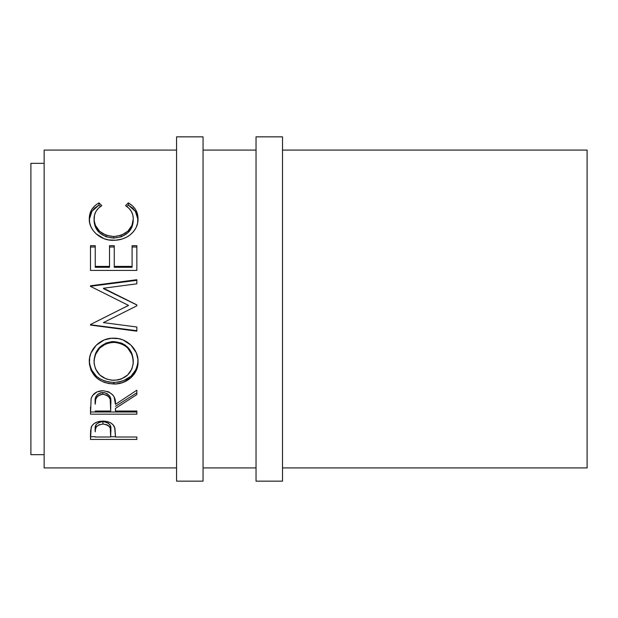 <?xml version="1.0" encoding="UTF-8"?>
<svg xmlns="http://www.w3.org/2000/svg" width="618" height="618" viewBox="0 0 618 618"><rect width="100%" height="100%" fill="white"/><g stroke="black" fill="none" stroke-linecap="round" stroke-linejoin="round"><path stroke-width="0.93" d="M176.57 481.159L203.059 481.159L203.059 136.841L176.57 136.841L176.57 481.159L176.57 136.841L203.059 136.841L203.059 481.159L176.57 481.159M282.511 467.911L587.1 467.911L587.1 150.089L282.511 150.089L587.1 150.089L587.1 467.911L282.511 467.911M256.03 481.159L282.511 481.159L282.511 136.841L256.03 136.841L256.03 481.159L282.511 481.159L282.511 136.841L256.03 136.841L256.03 481.159M30.9 454.67L44.141 454.67L30.9 454.67L30.9 163.33L30.9 454.67M44.141 163.33L30.9 163.33L44.141 163.33M44.141 467.911L176.57 467.911L44.141 467.911L44.141 150.089L176.57 150.089L44.141 150.089L44.141 467.911M203.059 467.911L256.03 467.911L203.059 467.911M256.03 150.089L203.059 150.089L256.03 150.089M136.841 439.421L90.491 439.421L90.607 430.599L91.819 425.956L93.975 423.67L97.134 422.001L102.928 421.113L106.953 421.499L110.545 422.805L113.194 424.921L114.963 428.459L115.45 436.996L136.841 436.996L136.841 439.421L136.841 436.996L115.45 436.996L114.685 427.471C113.024 423.384 109.1 421.267 102.928 421.113C96.887 421.275 92.97 423.315 91.186 427.223L90.491 439.421L136.841 439.421L136.841 436.996M136.841 414.176L90.491 414.176L91.124 398.579L92.63 395.435L96.995 391.889L102.889 390.715L108.575 391.789L112.909 395.064L114.222 397.258L115.45 404.35L136.841 390.205L136.841 394.578L115.45 408.413L115.45 411.024L136.841 411.024L136.841 414.176L136.841 411.024L115.45 411.024L115.45 408.413L136.841 394.578L136.841 390.205L115.45 404.35C116.053 396.517 111.866 391.974 102.889 390.715C96.702 390.985 92.777 393.604 91.124 398.579L90.491 414.176L136.841 414.176M89.417 364.241L89.703 357.436L90.985 352.986L96.253 345.215L104.203 339.939L111.232 338.309L118.432 338.618L123.044 339.931L130.939 345.13L136.269 352.739L137.93 359.382L137.621 366.119L136.315 370.383L131.055 377.606L123.206 382.403L116.261 383.902L109.116 383.608L104.527 382.442L100.278 380.495L96.532 377.837L91.17 370.684L89.417 364.241M136.841 330.707L90.491 324.759L136.841 330.707L136.841 327.015L103.415 322.611L136.841 305.825L136.841 304.89L103.492 288.22L136.841 304.89L136.841 305.825L103.415 322.611L136.841 327.015L136.841 331.171L90.491 325.091L90.491 324.504L128.521 305.392L90.491 286.381L90.491 285.779L136.841 279.715L136.841 283.824L103.492 288.22L103.492 288.652L136.841 304.975L103.492 288.652L103.492 288.22L136.841 283.824L136.841 280.325L90.491 286.265L136.841 280.325M136.841 270.421L90.491 270.421L90.491 245.694L95.249 245.694L95.249 267.293L109.51 267.293L109.51 245.694L114.26 245.694L114.26 267.293L132.09 267.293L132.09 245.694L136.841 245.694L136.841 270.421L90.491 270.421L90.491 245.694L95.249 245.694L95.249 266.404L109.51 266.404L109.51 245.694L114.26 245.694L114.26 266.404L132.09 266.404L132.09 245.694L136.841 245.694L136.841 270.421L136.841 247.015L132.09 247.015L136.841 247.015M97.845 203.538L98.996 202.874L101.785 205.609L98.416 208.22L95.96 211.426L94.515 215.064L94.137 220.595L95.45 225.454L99.568 231.24L105.987 235.234L113.712 236.563L121.499 235.211L127.918 231.132L132.013 225.284L133.279 218.718L132.808 214.894L131.317 211.333L128.83 208.204L125.554 205.609L128.312 202.874L132.515 205.879L135.62 209.656L137.899 216.323L137.59 223.137L136.145 227.524L133.558 231.58L129.927 235.041L126.281 237.351L122.209 239.019L115.636 240.217L108.583 239.9L103.948 238.664L96.06 233.774L93.086 230.468L90.916 226.713L89.687 222.75L89.332 217.544L89.873 214.037L91.68 209.664L94.763 205.871L97.845 203.538M94.06 220.827L94.06 218.957C94.052 213.349 96.624 208.899 101.785 205.609L98.996 202.874C92.491 206.636 89.262 211.92 89.301 218.741C88.575 229.479 100.139 240.85 113.395 240.294C119.645 240.332 125.153 238.587 129.927 235.041C135.496 230.452 138.2 225.006 138.03 218.695C138.038 211.92 134.801 206.644 128.312 202.874L125.554 205.609C130.637 208.884 133.218 213.256 133.279 218.718C132.592 229.309 126.064 235.257 113.712 236.563C101.476 235.311 94.925 229.44 94.06 218.957L94.06 220.827C94.925 231.093 101.476 236.841 113.712 238.077L113.712 236.563L113.712 238.077C126.057 236.81 132.576 230.985 133.279 220.595L132.013 227.022L127.918 232.754L121.499 236.748L113.712 238.077L105.987 236.764L99.568 232.862L95.45 227.192L94.06 220.827M126.829 206.512L128.312 205.083L128.312 202.874L128.312 205.083L135.404 211.387L138.015 219.722L137.459 215.983L135.62 211.719L132.515 208.027L128.312 205.083L126.829 206.512M89.34 219.413L91.974 211.271L98.996 205.083L98.996 202.874L98.996 205.083L100.471 206.489L98.996 205.083L94.763 208.019L91.68 211.735L89.44 218.293M90.491 247.015L95.249 247.015L90.491 247.015L90.491 270.421M95.249 266.404L95.249 267.293L109.51 267.293L109.51 266.404L95.249 266.404M109.51 247.015L114.26 247.015L109.51 247.015M114.26 266.404L114.26 267.293L132.09 267.293L132.09 266.404L114.26 266.404M136.841 305.825L136.841 304.975M90.491 286.265L90.491 285.779L136.841 279.715L136.841 283.824M90.491 286.381L128.521 305.392L90.491 324.504L90.491 325.091L136.841 331.171L136.841 327.015M121.352 309L128.521 305.47L121.352 309M138.03 361.646C138.587 349.425 126.659 337.667 113.65 338.208C100.471 337.59 88.637 349.649 89.301 362.001C90.8 375.721 98.988 383.052 113.874 383.994C126.852 384.45 138.61 373.882 138.03 361.646M138.03 360.549C136.763 374.06 128.706 381.36 113.874 382.434L113.874 383.994L113.874 382.434C98.988 381.507 90.792 374.323 89.301 360.897L89.764 365.261L91.17 369.402L96.532 376.408L100.278 379.004L104.527 380.912L109.116 382.055L113.874 382.434L118.633 382.055L123.206 380.873L131.055 376.177L136.315 369.101L137.621 364.929L138.03 360.549M132.182 354.315L133.279 361.808C132.337 373.102 125.863 379.267 113.851 380.302C101.746 379.352 95.149 373.187 94.06 361.808C95.025 350.112 101.553 343.608 113.642 342.287C125.833 343.538 132.376 350.043 133.279 361.808L133.279 360.703C132.368 349.178 125.825 342.805 113.642 341.592L121.321 343.013L124.766 344.821L127.756 347.254L130.135 350.213M130.591 350.954L131.881 353.527M95.852 352.801L99.629 347.316L105.995 343.029L111.68 341.669L113.642 341.592L113.642 342.287L113.642 341.592C101.553 342.882 95.025 349.255 94.06 360.703L95.512 353.566M94.06 360.703L94.06 361.808L94.06 360.703M136.841 392.801L115.45 406.343L136.841 392.801L136.841 390.205M115.45 408.413L115.45 411.024M136.841 411.99L90.491 411.99L136.841 411.99L136.841 411.024M90.491 411.99L90.491 407.053M97.497 394.485L100.873 392.708L104.975 392.716M106.798 393.388L109.541 395.891L110.568 399.112L110.761 402.388C111.603 396.98 108.977 393.674 102.882 392.476C96.933 393.651 94.392 396.903 95.249 402.225L95.713 397.405L96.447 395.721M102.882 392.476L102.882 394.253C108.984 395.512 111.611 398.888 110.761 404.373L110.699 411.024L95.249 411.024L110.699 411.024L110.228 399.352L108.397 396.308L106.814 395.196L102.882 394.253L102.882 392.476M110.761 402.388L110.761 404.373M95.249 402.225L95.249 404.211C94.369 398.803 96.918 395.481 102.882 394.253L100.873 394.485L97.497 396.3L95.713 399.29L95.249 404.211L95.249 402.225M115.45 435.002L115.45 436.996M115.45 436.702L110.699 436.702L115.45 436.702M90.491 436.702L95.249 436.702L90.491 436.702L90.491 434.014M101.947 421.669L104.967 421.8L108.428 423.214L110.267 425.586L110.8 432.005L110.8 429.464C111.611 425.192 108.992 422.581 102.943 421.623L102.943 424.025C109 425.022 111.619 427.687 110.8 432.021L110.699 436.996L95.249 436.996L110.699 436.996L110.267 428.065L108.428 425.647L106.844 424.759L102.943 424.025L102.943 421.623C97.011 422.534 94.446 425.068 95.249 429.232L95.427 426.721L96.423 424.226L99.15 422.333L101.947 421.669M110.8 429.464L110.8 432.021M95.249 429.232L95.249 431.797C94.438 427.571 97.003 424.975 102.943 424.025L99.15 424.751L96.423 426.683L95.427 429.224L95.249 431.797L95.249 429.232M111.897 380.224L117.721 379.977L121.437 378.958L127.733 374.902L131.912 368.931L133.202 363.631L132.94 358.092L131.881 354.477L127.756 348.065L124.766 345.586L121.321 343.739L115.605 342.364L109.741 342.635L105.995 343.755L99.629 348.127L95.512 354.516L94.145 359.954L94.145 363.647L95.551 368.961L99.776 374.987L106.196 378.973L111.897 380.224"/></g></svg>
